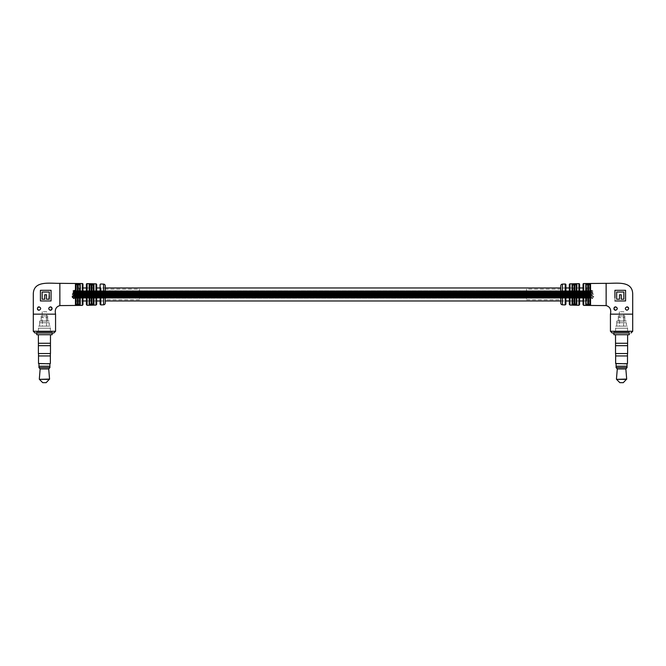 <?xml version="1.0" encoding="UTF-8"?>
<svg xmlns="http://www.w3.org/2000/svg" width="666" height="666" viewBox="0 0 666 666"><rect width="100%" height="100%" fill="white"/><g stroke="black" fill="none" stroke-linecap="round" stroke-linejoin="round"><path stroke-width="0.5" stroke-dasharray="3.33 2.5" d="M589.885 297.66L76.115 297.66L76.115 290.884L76.115 297.66L589.885 297.66L589.885 291.275L76.115 291.275L589.885 291.292L589.885 297.66L589.885 290.884L76.115 290.884L589.885 290.884L76.115 291.283L589.885 290.884L589.885 291.691L76.115 291.691L589.885 291.691L589.885 290.884L589.885 291.691L76.115 291.691L589.885 291.691L76.115 291.283L589.885 291.691L76.115 291.292L589.885 290.884L76.115 290.884L589.885 290.884L589.885 297.66M589.885 291.192L589.885 297.744L76.115 297.744L76.115 290.784L76.115 297.744L589.885 297.744L589.885 291.192L76.115 290.784L589.885 290.784L76.115 290.784L589.885 290.784L589.885 297.744L589.885 291.192L76.115 291.192L589.885 291.192M589.885 291.458L76.115 291.05L589.885 291.458M589.885 291.983L76.115 291.566L589.885 291.983M589.885 292.324L76.115 292.324L76.115 292.765L76.115 292.332L76.115 292.765L76.115 292.332L589.885 292.324L76.115 291.908L589.885 291.908L76.115 291.908L589.885 291.908L76.115 292.332L589.885 292.332L589.885 292.765L76.115 292.765L589.885 292.765L589.885 292.332M589.885 292.707L76.115 292.299L76.115 293.132L76.115 292.299L76.115 293.132L76.115 292.299L589.885 292.724L589.885 292.299L76.115 292.299L589.885 292.299L76.115 292.724L589.885 292.299L589.885 293.132L76.115 293.132L589.885 293.132L76.115 292.707L589.885 292.724L589.885 292.299L589.885 293.132L76.115 293.132L589.885 293.132L76.115 292.724L589.885 292.299L76.115 292.299L589.885 292.707M589.885 293.589L76.115 293.173L589.885 293.589M589.885 294.064L76.115 294.064L589.885 294.064L76.115 293.648L76.115 292.774L76.115 293.656L76.115 292.774L76.115 293.656L589.885 293.648L76.115 294.064L589.885 294.064M589.885 294.547L76.115 294.139L589.885 294.547M589.885 295.038L76.115 294.63L589.885 295.038M589.885 295.521L76.115 295.521L589.885 295.521L76.115 295.113L76.115 293.806L76.115 295.13L76.115 294.247L76.115 295.13L589.885 295.113L76.115 295.521L589.885 295.521M589.885 295.987L76.115 295.579L589.885 295.987M589.885 296.428L76.115 296.02L76.115 296.836L76.115 296.02L76.115 296.836L76.115 296.02L589.885 296.428L76.115 296.02L589.885 296.02L76.115 296.428L589.885 296.02L589.885 296.836L76.115 296.836L589.885 296.836L76.115 296.428L589.885 296.02L589.885 296.836L76.115 296.836L589.885 296.836L76.115 296.428L589.885 296.02L76.115 296.02L589.885 296.428M589.885 297.202L76.115 296.795L589.885 297.202M589.885 297.519L76.115 297.103L589.885 297.519M589.885 297.777L76.115 297.369L76.115 298.177L76.115 297.369L76.115 298.177L76.115 297.369L589.885 297.769L76.115 297.369L589.885 297.369L76.115 297.769L589.885 297.369L589.885 298.177L76.115 298.177L589.885 298.177L76.115 297.777L589.885 297.369L589.885 298.177L76.115 298.177L589.885 298.177L76.115 297.769L589.885 297.369L76.115 297.369L589.885 297.777M589.885 297.977L76.115 297.569L589.885 297.977M589.885 298.11L76.115 297.702L589.885 298.11M589.885 291.159L76.115 290.742L589.885 291.159M589.885 300.974L589.885 287.962L589.885 300.974L583.033 300.974L583.033 297.552L583.707 295.562L578.912 295.562L579.611 297.552A1.374 1.374 0 0 1 580.977 296.179L581.668 296.179A1.374 1.374 0 0 1 583.033 297.552M589.885 287.962L583.033 287.962L583.033 291.383A1.374 1.374 0 0 1 581.668 292.757L580.935 292.757A1.374 1.34 -90 0 1 579.595 291.475L578.912 293.373L583.707 293.373L583.033 291.383M579.611 287.962L569.338 287.962L569.338 291.383A1.374 1.374 0 0 1 567.965 292.757L567.224 292.757A1.374 1.332 -90 0 1 565.892 291.483L565.201 293.365L569.996 293.365L569.338 291.383M567.282 292.757A1.374 1.374 0 0 1 565.909 291.383L565.909 287.962L560.772 287.962L560.772 300.974L565.909 300.974L565.909 297.552A1.374 1.374 0 0 1 567.282 296.179L567.998 296.179A1.374 1.349 90 0 1 569.347 297.477L569.996 295.562L565.201 295.571L565.909 297.552M100.091 300.974L105.228 300.974L105.228 287.962L100.091 287.962M96.004 283.858L96.004 293.365L96.662 287.962L86.389 287.962M82.293 283.55L82.293 293.373L82.967 291.383L82.967 287.962L76.115 287.962L76.115 300.974L76.115 287.962M579.611 300.974L569.338 300.974L569.347 297.477M96.662 300.974L86.389 300.974M86.389 304.612L86.389 297.552L87.088 295.562L82.293 295.562L82.967 297.552L82.967 300.974L76.115 300.974M589.885 295.92L76.115 295.92L76.115 293.015L76.115 295.92L76.115 293.015L76.115 295.92L589.885 295.92L589.885 293.015L76.115 293.015L76.115 292.557L76.115 293.431L76.115 292.557L76.115 293.431L76.115 292.998L589.885 293.015L589.885 295.92M589.885 294.447L76.115 294.447L76.115 291.541L76.115 294.905L76.115 291.541L76.115 294.905L76.115 294.031L76.115 294.905L76.115 294.472L589.885 294.472L589.885 291.541L76.115 291.541L589.885 291.541L589.885 294.447L76.115 294.464L589.885 294.464L589.885 294.031L76.115 294.031L589.885 294.031L589.885 294.464L589.885 294.031L589.885 294.464L76.115 294.472L589.885 294.447L589.885 294.905L76.115 294.905L589.885 294.905L589.885 291.541L589.885 294.905L76.115 294.905L589.885 294.905L589.885 294.472L76.115 294.472L589.885 294.464L589.885 294.031L589.885 294.464L76.115 294.464L589.885 294.472L589.885 294.031L76.115 294.031L589.885 294.031L589.885 294.472M589.885 297.394L76.115 297.394L76.115 294.48L76.115 297.394L76.115 294.48L76.115 297.394L589.885 297.394L589.885 294.48L76.115 294.48L589.885 294.48L589.885 297.394M589.885 294.688L76.115 294.688L589.885 294.688L589.885 294.247L76.115 294.247L76.115 293.806L76.115 294.239L589.885 294.239L589.885 293.806L76.115 293.806L589.885 293.806L589.885 295.13L76.115 295.13L589.885 295.13L589.885 294.688L76.115 294.688L589.885 294.688L589.885 294.247L589.885 294.688M589.885 293.215L76.115 293.215L589.885 293.223L589.885 292.774L76.115 292.774L589.885 292.774L589.885 293.656L76.115 293.656L589.885 293.656L589.885 293.223L76.115 293.215L589.885 293.223L589.885 292.774L589.885 293.223M589.885 293.431L76.115 293.431L589.885 293.431L589.885 292.998L76.115 292.998L589.885 292.99L589.885 292.557L76.115 292.557L589.885 292.557L589.885 292.99L76.115 292.99L589.885 292.998L589.885 292.557L589.885 293.431L589.885 292.998L589.885 293.431L76.115 293.431L589.885 293.431L589.885 292.998L589.885 293.431L589.885 292.998L76.115 292.998L589.885 292.99L589.885 292.557L589.885 292.99L76.115 292.99L589.885 292.998L589.885 292.557L76.115 292.557L589.885 292.557L589.885 293.431M589.885 296.154L76.115 296.154L76.115 295.279L76.115 296.603L76.115 295.721L76.115 296.603L76.115 296.162L589.885 296.162L589.885 295.721L76.115 295.721L76.115 295.279L76.115 295.712L589.885 295.712L589.885 295.279L76.115 295.279L589.885 295.279L589.885 296.603L76.115 296.603L589.885 296.603L589.885 296.162L76.115 296.154L589.885 296.162L589.885 295.721L589.885 296.603L589.885 296.162M589.885 296.378L76.115 296.378L76.115 295.504L76.115 296.378L76.115 295.504L76.115 296.378L589.885 296.378L589.885 295.945L76.115 295.945L589.885 295.937L589.885 295.504L76.115 295.504L589.885 295.504L589.885 295.937L76.115 295.937L589.885 295.945L589.885 295.504L589.885 296.378L589.885 295.945L589.885 296.378L76.115 296.378L589.885 296.378L589.885 295.945L589.885 296.378L589.885 295.945L76.115 295.945L589.885 295.937L589.885 295.504L589.885 295.937L76.115 295.937L589.885 295.945L589.885 295.504L76.115 295.504L589.885 295.504L589.885 296.378M589.885 294.247L76.115 294.247L589.885 294.239L589.885 293.806L589.885 294.239M589.885 295.721L76.115 295.721L589.885 295.712L589.885 295.279L589.885 295.712M139.477 289.152L139.477 299.775L139.477 289.152L105.228 289.152L105.228 299.775L105.228 289.152M139.477 299.775L105.228 299.775M39.843 310.073A1.715 1.715 0 0 1 39.044 310.273C41.217 309.116 41.217 307.975 39.044 306.851A1.715 1.715 0 0 1 40.218 309.807M50.366 306.851A1.715 1.715 0 0 1 52.081 308.558A1.715 1.715 0 0 1 50.366 310.273A1.715 1.715 0 0 1 48.651 308.558A1.715 1.715 0 0 1 50.366 306.851C48.202 308.025 48.202 309.166 50.366 310.273A1.715 1.715 0 0 1 49.192 307.317A1.715 1.715 0 0 1 50.366 306.851L51.923 309.282M39.044 306.851A1.715 1.715 0 0 1 40.759 308.558A1.715 1.715 0 0 1 39.044 310.273A1.715 1.715 0 0 1 37.329 308.558A1.715 1.715 0 0 1 39.044 306.851C36.88 308.008 36.88 309.149 39.044 310.273M59.848 283.333L59.848 305.602M35.015 333L53.854 333M55.561 314.161L33.3 314.161M40.418 295.554L40.418 290.301L51.066 290.301L51.066 300.957L40.418 300.957L40.418 290.301L51.066 290.301L51.066 300.957M82.95 291.458A1.374 1.349 90 0 0 84.299 292.757L82.293 293.373L87.088 293.373L86.389 291.383L86.389 284.324M96.653 291.458A1.374 1.349 90 0 0 98.002 292.757L96.004 293.365L100.799 293.365L100.091 291.383L100.091 284.698M100.091 304.237L100.091 297.552L100.799 295.571L96.004 295.562L96.662 297.552L96.662 304.395M100.799 304.928L100.799 295.571L98.718 296.179A1.374 1.374 0 0 1 100.091 297.552M85.023 296.179L85.023 296.179A1.374 1.374 0 0 1 86.389 297.552M82.95 297.477A1.374 1.349 90 0 1 84.299 296.179L82.293 295.562L82.293 305.386M93.939 305.078L93.939 283.858L93.24 284.973L93.24 303.962L93.24 284.973L93.24 303.962L91.866 303.962L93.939 305.078L93.257 304.154L91.15 304.47L91.15 284.465L89.144 283.741L89.818 284.848L91.184 284.848M89.818 304.087L89.818 284.848L89.818 304.087L91.184 304.087M79.537 304.262L79.537 284.673L79.537 304.262L77.447 304.72L77.447 284.207L78.213 284.224L78.172 304.262M75.441 283.5L76.099 284.449L77.447 284.207L75.441 283.5L75.441 305.428L76.115 304.329L76.115 284.607L77.481 284.607M79.537 300.974L79.537 287.962M89.818 287.962L89.818 300.974M75.175 296.87L75.283 297.344L74.85 296.853L73.801 298.127L72.702 296.878L72.311 297.411M73.46 295.671L73.968 296.129M75.25 294.963L73.959 294.98M72.228 296.478L73.451 296.079L73.143 295.579M73.451 296.129L73.143 295.546L73.951 294.963M75.25 296.079L73.968 296.079M75.25 294.43L73.185 294.081M72.785 294.239L72.311 294.239M75.25 292.441L73.46 292.799M73.143 292.674L73.485 293.173M75.25 293.54L73.177 293.231M75.25 290.659L74.692 291.725L73.934 290.742L73.593 291.5L73.143 290.95M75.291 291.092L74.7 291.633M74.967 291.109L74.251 290.734M80.236 283.574L78.213 284.224L79.554 284.499L80.236 283.574L80.236 305.361L79.554 304.437L78.213 304.712L80.236 305.361L77.83 305.403M78.172 284.673L79.554 284.499M75.441 305.428L77.447 304.72L76.099 304.487M87.088 305.294L87.088 295.562L85.065 296.179A1.374 1.34 -90 0 1 86.405 297.461M86.405 291.475A1.374 1.34 -90 0 1 85.065 292.757L87.088 293.373L87.088 283.641M93.939 283.858L91.866 284.973L91.866 303.962M89.802 304.237L89.144 305.195L91.15 304.47L89.802 304.237M96.653 297.477A1.374 1.349 90 0 1 98.002 296.179L96.004 295.562L96.004 305.078M100.108 291.483A1.374 1.332 -90 0 1 98.776 292.757L100.799 293.365L100.799 287.962M100.108 297.452A1.374 1.332 -90 0 0 98.776 296.179M98.035 296.179A1.374 1.374 0 0 0 96.662 297.552M96.662 291.383A1.374 1.374 0 0 0 98.035 292.757M98.718 292.757A1.374 1.374 0 0 0 100.091 291.383M84.332 292.757L84.332 292.757A1.374 1.374 0 0 1 82.967 291.383M85.023 292.757A1.374 1.374 0 0 0 86.389 291.383M84.332 296.179A1.374 1.374 0 0 0 82.967 297.552M89.802 284.698L93.257 284.782M93.24 284.973L91.866 284.973M76.115 304.329L77.481 304.329M51.066 295.554L51.066 297.211M45.671 300.957L40.418 300.957L40.418 290.301M47.952 299.225L46.503 299.225L46.503 294.763L44.755 294.763L44.755 299.225L43.473 299.225M49.334 298.31L49.334 299.225L46.503 299.225L46.503 294.763L44.755 294.763L44.755 299.225L42.158 299.225L42.158 292.033L49.334 292.033L49.334 295.579M37.496 309.29A1.715 1.715 0 0 1 37.879 307.309M49.334 292.033L49.334 299.225L49.334 292.033L42.158 292.033L42.158 299.225L42.158 292.033M44.755 294.763L44.755 299.225L42.158 299.225M49.334 299.225L46.503 299.225M526.523 289.152L526.523 299.775L526.523 289.152L560.772 289.152L560.772 299.775L560.772 289.152M526.523 299.775L560.772 299.775M590.825 296.87L590.709 297.436L592.166 298.576L593.689 297.377L593.289 296.953L592.199 298.127L590.834 296.795L590.717 297.344L592.174 298.443L593.614 296.795L592.191 298.243L591.15 296.928L590.709 297.436L590.825 296.87M590.75 296.478L593.772 296.42L592.549 296.079L592.857 295.546L592.049 294.963L590.75 294.963L592.54 295.671L590.75 296.478L593.772 296.478L592.549 296.129L592.857 295.579L592.041 294.98L590.75 295.338L592.54 295.704L590.75 296.129M590.75 294.422L592.823 294.43L590.75 294.43M593.215 294.23L593.689 294.23L593.215 294.239M592.54 292.74L590.75 293.515L592.815 293.515L592.857 292.615L590.75 292.024L592.532 292.715M591.233 290.284L592.857 291.034L591.233 290.409M590.75 290.543L591.3 291.633L590.75 290.243M591.3 291.633L592.057 290.626L592.407 291.408L592.857 290.925L592.698 291.575L592.116 290.742L591.308 291.725L590.717 291.192L591.3 291.633M616.724 307.242A1.715 1.715 0 0 0 613.919 308.558A1.715 1.715 0 0 0 615.634 310.273C613.478 309.124 613.478 307.983 615.634 306.851C617.79 308.025 617.79 309.166 615.634 310.273A1.715 1.715 0 0 0 616.808 307.317M626.956 306.851C629.12 308.008 629.12 309.149 626.956 310.273A1.715 1.715 0 0 0 628.671 308.558A1.715 1.715 0 0 0 626.956 306.851A1.715 1.715 0 0 0 625.241 308.558A1.715 1.715 0 0 0 626.956 310.273C624.783 309.116 624.783 307.975 626.956 306.851A1.715 1.715 0 0 0 625.357 309.182A1.715 1.715 0 0 0 628.671 308.583M614.085 307.825A1.715 1.715 0 0 0 613.919 308.533M580.977 292.757A1.374 1.374 0 0 1 579.611 291.383L579.611 284.324M621.569 333L629.278 333L629.278 331.976L613.861 331.976L613.861 333L621.569 333M632.7 314.161L610.439 314.161M620.329 300.957L625.582 300.957L625.582 290.301L614.934 290.301L614.934 300.957L618.88 300.957M614.934 297.777L614.934 300.957L625.582 300.957M625.582 298.917L625.582 294.78M625.582 290.301L616.716 290.301M606.152 305.602L606.152 283.333M565.892 297.452A1.374 1.332 -90 0 1 567.224 296.179L567.282 296.179M579.595 297.461A1.374 1.34 -90 0 1 580.935 296.179L580.977 296.179M579.611 304.612L579.611 297.552M572.76 300.974L572.76 287.962M572.76 284.973L572.76 303.962L572.76 284.973L574.134 284.973L572.061 283.858L572.743 284.782L574.85 284.465L574.85 304.47L576.856 305.195L576.182 304.087L574.816 304.087M576.856 305.195L576.856 283.741L576.182 284.848L576.182 304.087M576.182 300.974L576.182 287.962M590.559 305.428L590.559 283.5L589.885 284.607L589.885 304.329L589.885 284.607L589.885 304.329L588.519 304.329L590.559 305.428L589.901 304.487L586.463 304.262L586.463 284.673L586.463 304.262L585.764 305.361L587.787 304.712L586.446 304.437M586.463 287.962L586.463 300.974M587.828 304.262L587.787 284.224L588.553 284.207L588.519 304.329M576.182 293.173L576.182 293.589M576.182 293.648L576.182 294.064M592.54 295.671L592.032 296.079L592.54 295.671M590.75 292.374L591.999 292.441L592.54 292.799L592.007 293.157M590.75 292.441L590.75 292.024M590.75 293.515L592.823 293.54L592.857 292.674L592.057 292.024M592.057 292.099L590.75 292.099M592.016 293.198L590.75 293.198M591.466 290.734L591.341 291.392L591.741 290.617L591.025 291.009L591.466 290.617M586.446 284.499L587.787 284.224L585.764 283.574L586.463 284.673L587.828 284.673M590.559 283.5L588.553 284.207L589.901 284.449M583.707 305.386L583.707 295.562L581.701 296.179L578.912 295.562L578.912 305.294M583.05 291.458A1.374 1.349 90 0 1 581.701 292.757L583.707 293.373L583.707 283.55M578.912 283.641L578.912 293.373L581.701 292.757M572.061 305.078L574.075 304.445L572.743 304.154L572.061 305.078L572.061 283.858M576.198 304.237L572.743 304.154M576.856 283.741L574.85 284.465L576.198 284.698M569.996 305.078L569.996 295.562L567.998 296.179L565.201 295.571L565.201 304.928M569.347 291.458A1.374 1.349 90 0 1 567.998 292.757L569.996 293.365L569.996 283.858M565.201 284.007L565.201 293.365L567.998 292.757M567.965 296.179A1.374 1.374 0 0 1 569.338 297.552M576.182 284.848L574.816 284.848M581.701 296.179A1.374 1.349 90 0 1 583.05 297.477M589.885 284.607L588.519 284.607M619.497 294.763L619.497 299.225L616.666 299.225L619.497 299.225L619.497 294.763L621.245 294.763L621.245 299.225L623.842 299.225L623.842 292.033L616.666 292.033L616.666 299.225L619.497 299.225L619.497 294.763L621.245 294.763L621.245 299.225L623.842 299.225L623.842 292.033L616.666 292.033L616.666 299.225L616.666 292.033M615.634 310.273A1.715 1.715 0 0 0 617.349 308.558A1.715 1.715 0 0 0 615.634 306.851M627.613 334.715L615.526 334.715L627.613 334.715M627.597 343.273L615.542 343.273L627.597 343.273M627.597 345.671L615.542 345.671L627.597 345.671M627.48 353.554L615.659 353.554L627.48 353.554M627.48 355.952L615.642 355.952M627.031 363.827L616.108 363.827L627.031 363.827M627.031 366.225L616.108 366.225M613.861 331.976L629.278 331.976M613.861 334.715L629.278 334.715M619.855 382.667L623.284 382.667M617.29 368.964L625.849 368.964M616.092 367.59L627.047 367.59M615.983 363.827L627.147 363.827M627.497 363.486L615.642 363.486M615.526 353.554L627.613 353.554M615.526 345.671L627.613 345.671M615.526 343.273L627.613 343.273M627.563 328.205L615.575 328.205L627.563 328.205L627.563 331.976L615.575 331.976L627.563 331.976M624.808 317.59L624.808 315.875L618.331 315.875L619.513 315.875L619.513 317.59L618.314 317.59L624.825 317.59L618.331 317.59L619.513 317.59L619.513 326.149L615.592 326.149L615.575 331.976M623.792 311.763L619.338 311.763L623.792 311.763L623.792 315.875L619.338 315.875L623.792 315.875M619.338 311.763L619.338 315.875M618.314 317.59L618.314 321.012L619.513 321.012L616.791 321.012L616.791 322.727L619.513 322.727L616.774 322.727L626.365 322.727L626.365 326.149L623.626 326.149L623.626 315.875L624.808 315.875M616.774 322.727L616.774 326.149L626.365 326.149M626.365 322.727L623.626 322.727L623.626 326.149L627.547 326.149L627.547 328.205L615.592 328.205L627.547 328.205M615.592 326.149L627.547 326.149M618.331 317.59L618.331 315.875M624.825 317.59L624.825 321.012L618.314 321.012M616.774 326.149L619.513 326.149L619.513 315.875L623.626 315.875L623.626 321.012L624.825 321.012M616.791 321.012L626.348 321.012L626.348 322.727L616.791 322.727M626.348 321.012L623.626 321.012L623.626 322.727L626.348 322.727M50.474 334.715L38.387 334.715L50.474 334.715M50.458 343.273L38.403 343.273L50.458 343.273M50.458 345.671L38.403 345.671L50.458 345.671M50.341 353.554L38.52 353.554L50.341 353.554M38.52 355.952L50.358 355.952M49.892 363.827L38.969 363.827L49.892 363.827M49.892 366.225L38.969 366.225M36.722 331.976L52.139 331.976L36.722 331.976L36.722 333M52.139 331.976L52.139 333M36.722 334.715L52.139 334.715M42.716 382.667L46.145 382.667M40.151 368.964L48.71 368.964M38.953 367.59L49.908 367.59M38.853 363.827L50.017 363.827M50.358 363.486L38.503 363.486M38.387 353.554L50.474 353.554M38.387 345.671L50.474 345.671M38.387 343.273L50.474 343.273M47.669 317.59L47.669 315.875L41.192 315.875L42.374 315.875L42.374 317.59L41.175 317.59L47.686 317.59L41.192 317.59L42.374 317.59L42.374 326.149L38.453 326.149L38.453 328.205L50.408 328.205L38.437 328.205L50.425 328.205L50.425 331.976L38.437 331.976L50.425 331.976M38.437 328.205L38.437 331.976M46.662 311.763L42.208 311.763L46.662 311.763L46.662 315.875L42.208 315.875L46.662 315.875M42.208 311.763L42.208 315.875M41.175 317.59L41.175 321.012L42.374 321.012L39.652 321.012L39.652 322.727L42.374 322.727L39.635 322.727L49.226 322.727L49.226 326.149L46.487 326.149L46.487 315.875L47.669 315.875M39.635 322.727L39.635 326.149L49.226 326.149M49.226 322.727L46.487 322.727L46.487 326.149L50.408 326.149L50.408 328.205L38.453 328.205M38.453 326.149L50.408 326.149M41.192 317.59L41.192 315.875M47.686 317.59L47.686 321.012L41.175 321.012M39.635 326.149L42.374 326.149L42.374 315.875L46.487 315.875L46.487 321.012L47.686 321.012M39.652 321.012L49.209 321.012L49.209 322.727L39.652 322.727M49.209 321.012L46.487 321.012L46.487 322.727L49.209 322.727M103.588 284.116L103.588 304.82M59.882 283.333L59.882 305.602M55.561 331.285L33.3 331.285M89.144 283.741L89.144 305.195M91.184 291.283L91.184 293.132M91.184 293.173L91.184 293.589M91.184 293.648L91.184 295.038M91.184 296.02L91.184 297.519M91.866 297.519L91.866 296.02M91.866 295.038L91.866 293.648M91.866 293.589L91.866 293.173M91.866 293.132L91.866 291.283M77.481 291.283L77.481 293.132M77.481 293.173L77.481 293.589M77.481 293.648L77.481 295.038M77.481 296.02L77.481 297.519M78.172 297.519L78.172 296.02M78.172 295.038L78.172 293.648M78.172 293.589L78.172 293.173M78.172 293.132L78.172 291.283M585.764 283.574L585.764 305.361M606.118 305.602L606.118 283.333M562.412 304.82L562.412 284.116M632.7 331.285L610.439 331.285M574.134 303.962L574.134 284.973M588.519 297.519L588.519 296.02M588.519 295.038L588.519 293.648M588.519 293.589L588.519 293.173M588.519 293.132L588.519 291.283M587.828 291.283L587.828 293.132M587.828 293.173L587.828 293.589M587.828 293.648L587.828 295.038M587.828 296.02L587.828 297.519M574.816 297.519L574.816 296.02M574.816 295.038L574.816 293.648M574.816 293.589L574.816 293.173M574.816 293.132L574.816 291.283M574.134 291.283L574.134 293.132M574.134 293.173L574.134 293.589M574.134 293.648L574.134 295.038M574.134 296.02L574.134 297.519M616.541 379.354L626.598 379.354M626.689 379.079L616.441 379.079M39.402 379.354L49.459 379.354M49.559 379.079L39.311 379.079"/><path stroke-width="1" d="M606.118 283.333L606.152 305.602C609.973 306.676 611.396 309.532 610.439 314.161L632.7 314.161L632.7 293.798C632.217 280.294 616.108 283.591 606.152 283.333L583.707 283.55L583.707 293.373L583.033 291.383L583.033 284.232L583.033 287.962L579.611 287.962M578.912 283.641A0.683 0.683 0 0 1 579.611 284.324L579.611 291.383A1.374 1.374 0 0 0 580.977 292.757L583.707 293.373L578.912 293.373L578.912 283.641L569.996 283.858L569.996 293.365L569.338 291.383L569.338 284.54L569.338 287.962L565.909 287.962L565.909 284.698L565.909 291.383L565.201 293.365L565.201 284.007L562.412 284.116L562.412 304.82L565.201 304.928L565.201 295.571L569.996 295.562L569.338 297.552L569.338 304.395L569.338 300.974L565.909 300.974L565.909 304.237L565.909 297.552L565.201 295.571L567.282 296.179A1.374 1.374 0 0 0 565.909 297.552M105.228 285.831L105.228 303.105L105.228 300.974L560.772 300.974L560.772 303.105L560.772 285.831L560.772 287.962L105.228 287.962L105.228 285.831A1.715 1.715 0 0 0 103.588 284.116L100.799 284.007A0.683 0.683 0 0 0 100.091 284.698L100.091 291.383L100.799 293.365L96.004 293.365L96.662 291.383A1.374 1.374 0 0 0 98.035 292.757L98.718 292.757A1.374 1.374 0 0 0 100.091 291.383M100.091 287.962L96.662 287.962L96.662 284.54L96.662 291.383M86.389 287.962L82.967 287.962L82.967 284.232L82.967 291.383A1.374 1.374 0 0 0 84.332 292.757L85.065 292.757A1.374 1.34 90 0 0 86.405 291.475L87.088 293.373L82.293 293.373L82.967 291.383M606.118 305.602L583.707 305.386L583.033 304.703L583.033 300.974L579.611 300.974M100.091 300.974L96.662 300.974M86.389 300.974L82.967 300.974L82.967 304.703L82.967 297.552L82.293 295.562L87.088 295.562L86.389 297.552A1.374 1.374 0 0 0 85.023 296.179L84.332 296.179A1.374 1.374 0 0 0 82.967 297.552M72.702 296.878L73.809 298.243L74.85 296.928L75.291 297.436L73.834 298.576L72.627 297.327M75.175 296.87L75.291 297.436L73.826 298.443L72.311 297.286M74.975 297.377L74.85 296.928M75.25 294.98L73.46 295.671L75.25 296.478L72.228 296.129L73.451 296.129L73.143 295.579L73.959 294.98L75.25 294.98L73.46 295.704L73.968 296.129M75.25 294.422L73.177 294.081M72.552 293.989L72.544 294.464M73.143 292.615L75.25 292.024L73.46 292.74L75.25 293.515L73.185 293.515L73.143 292.582M74.001 292.374L73.46 292.74L73.993 293.157M75.25 290.243L74.7 291.633L73.943 290.626L73.593 291.408L73.143 290.925L75.25 290.243L73.143 291.034M75.008 290.709L74.7 291.633M89.818 300.974L89.818 284.848L89.144 283.741L93.939 283.858L89.144 283.741L91.15 284.465L91.184 291.283M93.939 305.078L89.144 305.195L93.939 305.078L91.925 304.445L93.257 304.154L93.24 284.973L93.939 283.858L93.939 305.078L93.24 303.962L91.866 303.962L91.866 297.519M59.882 305.602L59.848 283.333C49.892 283.591 33.783 280.294 33.3 293.798L33.3 314.161L55.561 314.161C54.604 309.532 56.027 306.676 59.848 305.602L82.293 305.386L82.293 295.562L84.299 296.179A1.374 1.349 -90 0 0 82.95 297.477M86.405 297.461A1.374 1.34 90 0 0 85.065 296.179L87.088 295.562L87.088 305.294L96.004 305.078L96.004 295.562L100.799 295.571L100.091 297.552A1.374 1.374 0 0 0 98.718 296.179L98.035 296.179A1.374 1.374 0 0 0 96.662 297.552L96.662 304.395L96.004 305.078M100.108 297.452A1.374 1.332 90 0 0 98.776 296.179L100.799 295.571L100.799 304.928L103.588 304.82L103.588 284.116M85.023 292.757A1.374 1.374 0 0 0 86.389 291.383L86.389 284.324A0.683 0.683 0 0 1 87.088 283.641L96.004 283.858A0.683 0.683 0 0 1 96.662 284.54M59.882 283.333L82.293 283.55A0.683 0.683 0 0 1 82.967 284.232M50.366 306.851A1.715 1.715 0 0 1 51.965 309.182A1.715 1.715 0 0 1 50.366 310.273C52.522 309.124 52.522 307.983 50.366 306.851C48.21 308.025 48.21 309.166 50.366 310.273L51.923 309.282M39.044 310.273C41.217 309.116 41.217 307.975 39.044 306.851C36.88 308.008 36.88 309.149 39.044 310.273A1.715 1.715 0 0 1 37.496 309.29M105.228 303.105A1.715 1.715 0 0 1 103.588 304.82M44.431 333L35.015 333L33.3 331.285L55.561 331.285L53.854 333L44.431 333M40.418 290.301L51.066 290.301L51.066 300.957L40.418 300.957L40.418 290.301L51.066 290.301L51.066 295.554M59.848 305.602L59.848 283.333M51.066 297.211L51.066 300.957L40.418 300.957L40.418 295.554M100.799 304.928L100.091 304.237L100.091 297.552M87.088 305.294L86.389 304.612L86.389 297.552M84.332 292.757L82.293 293.373L82.293 283.55M89.818 304.087L91.15 304.47L89.144 305.195L89.818 304.087L91.925 304.445L91.866 303.962M78.172 291.283L78.213 284.224L80.236 283.574L80.236 305.361L78.213 304.712L79.554 304.437L80.236 305.361L75.441 305.428L75.441 283.5L76.115 284.607L76.115 304.329L77.481 304.329L75.441 305.428L76.099 304.487L79.554 304.437L79.537 287.962M80.236 283.574L75.441 283.5L80.236 283.574L79.554 284.499L77.447 284.207L77.481 291.283M79.537 304.262L79.537 300.974M91.184 284.848L89.818 284.848L89.818 287.962M75.166 296.795L75.283 297.344M74.967 297.294L74.85 296.853L74.967 297.294M73.46 295.671L73.968 296.079L73.46 295.671M72.228 296.42L75.25 296.478M74.001 292.441L73.46 292.799L74.001 292.441M73.143 292.674L73.943 292.024M73.943 292.099L75.25 292.099M73.984 293.198L75.25 293.198M73.46 290.992L73.593 291.5M74.259 290.617L74.659 291.392L74.975 291.009L74.259 290.617L74.975 291.009M79.554 284.499L78.172 284.673M75.441 283.5L77.447 284.207L76.099 284.449M87.088 283.641L87.088 293.373L84.299 292.757A1.374 1.349 -90 0 1 82.95 291.458M91.866 291.283L91.925 284.482L93.939 283.858M96.004 295.562L98.002 296.179A1.374 1.349 -90 0 0 96.653 297.477L96.004 295.562M96.653 291.458A1.374 1.349 -90 0 0 98.002 292.757L96.004 293.365L96.004 283.858M100.799 287.962L100.799 293.365L98.776 292.757A1.374 1.332 90 0 0 100.108 291.483M89.802 284.698L93.257 284.782M91.866 284.973L93.24 284.973M76.115 284.607L77.481 284.607M51.066 300.957L45.671 300.957M43.473 299.225L42.158 299.225L42.158 292.033L49.334 292.033L42.158 292.033M49.334 295.579L49.334 298.31M49.334 292.033L48.984 299.225M48.626 299.225L47.952 299.225M49.334 299.225L46.503 299.225L46.503 294.763L44.755 294.763L44.755 299.225L42.158 299.225M46.503 299.225L46.503 294.763L44.755 294.763M37.879 307.309A1.715 1.715 0 0 1 39.044 306.851M576.182 287.962L576.182 284.848L574.85 284.465L576.856 283.741L572.061 283.858L576.856 283.741L576.182 284.848L576.182 292.724M572.743 304.154L574.075 304.445L572.061 305.078L576.856 305.195L572.061 305.078L572.743 304.154L572.76 300.974M578.912 305.294L579.611 304.612L579.611 297.552L578.912 295.562L578.912 305.294L569.996 305.078L569.338 304.395M613.919 308.533A1.715 1.715 0 0 0 615.634 310.273C613.478 309.124 613.478 307.975 615.634 306.851A1.715 1.715 0 0 0 614.085 307.825M626.956 310.273C624.783 309.116 624.783 307.975 626.956 306.851C629.12 308.008 629.12 309.149 626.956 310.273M565.201 284.007A0.683 0.683 0 0 1 565.909 284.698M569.338 284.54A0.683 0.683 0 0 1 569.996 283.858M583.033 284.232A0.683 0.683 0 0 1 583.707 283.55M560.772 303.105A1.715 1.715 0 0 0 562.412 304.82M560.772 285.831A1.715 1.715 0 0 1 562.412 284.116M606.152 283.333L606.152 305.602M629.278 333L612.146 333L613.861 333L613.861 334.715L629.278 334.715L629.278 333M616.716 290.301L614.934 290.301L614.934 297.777M618.88 300.957L620.329 300.957M625.582 294.78L625.582 300.957L614.934 300.957L625.582 300.957L625.582 298.917M625.582 290.301L614.934 290.301L625.582 290.301L625.582 300.957M615.634 306.851C617.798 308.025 617.798 309.166 615.634 310.273M569.347 291.458A1.374 1.349 -90 0 1 567.998 292.757L569.996 293.365L565.201 293.365L567.965 292.757A1.374 1.374 0 0 0 569.338 291.383M583.033 297.552A1.374 1.374 0 0 0 581.668 296.179L578.912 295.562L583.707 295.562L583.033 297.552L583.033 304.703M569.338 297.552A1.374 1.374 0 0 0 567.965 296.179L569.996 295.562L569.996 305.078M579.595 297.461A1.374 1.34 90 0 1 580.935 296.179L580.977 296.179A1.374 1.374 0 0 0 579.611 297.552M565.909 291.383A1.374 1.374 0 0 0 567.282 292.757L567.224 292.757A1.374 1.332 90 0 1 565.892 291.483M583.05 291.458A1.374 1.349 -90 0 1 581.701 292.757L581.668 292.757A1.374 1.374 0 0 0 583.033 291.383M572.76 287.962L572.76 303.962L574.85 304.47L574.816 297.519M576.182 295.987L576.182 300.974M586.463 300.974L586.463 287.962M587.828 284.673L586.463 284.673L585.764 283.574L590.559 283.5L590.559 305.428L585.764 305.361L586.446 304.437L587.787 304.712L585.764 305.361L590.559 305.428L589.885 304.329L589.885 284.607L588.519 284.607L590.559 283.5L589.901 284.449L587.787 284.224L587.828 291.283M586.446 304.437L588.553 304.72L588.519 297.519M576.856 283.741L576.856 305.195L576.182 304.087L576.182 284.848M590.559 283.5L585.764 283.574L587.787 284.224L586.446 284.499M590.559 305.428L588.553 304.72L589.901 304.487M580.935 296.179L583.707 295.562L583.707 305.386M581.701 292.757L578.912 293.373L579.611 291.383M576.198 284.698L572.76 284.973L572.061 283.858L574.075 284.482L574.134 291.283M576.856 305.195L574.85 304.47L576.198 304.237M565.892 297.452A1.374 1.332 90 0 1 567.224 296.179M567.998 296.179A1.374 1.349 -90 0 1 569.347 297.477M580.935 292.757A1.374 1.34 90 0 1 579.595 291.475M581.701 296.179A1.374 1.349 -90 0 1 583.05 297.477M576.182 304.087L574.816 304.087M572.76 284.973L574.134 284.973M589.885 304.329L588.519 304.329M628.671 308.583A1.715 1.715 0 0 0 626.956 306.851M623.842 292.033L616.666 292.033L623.842 292.033L623.842 299.225L623.842 292.033M621.245 299.225L623.842 299.225L621.245 299.225L621.245 294.763L621.245 299.225M619.497 294.763L621.245 294.763L619.497 294.763L619.497 299.225L616.666 299.225L616.666 292.033M626.598 379.354L616.541 379.354L619.855 382.667L623.284 382.667L626.689 379.079L625.849 368.964L617.29 368.964L616.092 367.59L616.108 363.827M616.541 379.354L626.689 379.079M627.147 363.827L615.642 363.486L627.147 363.827M615.526 334.715L615.526 343.273L627.613 343.273L627.613 334.715M615.542 343.273L615.542 345.671M627.597 343.273L627.597 345.671M627.613 345.671L615.526 345.671L615.526 353.554L627.613 353.554L627.613 345.671M615.659 353.554L615.659 355.952M627.48 353.554L627.48 355.952L615.642 355.952L615.642 363.486M627.497 355.952L627.497 363.486M627.031 363.827L627.031 366.225L616.092 366.225M627.047 366.225L627.047 367.59L616.092 367.59M625.849 368.964L627.047 367.59M617.29 368.964L616.441 379.079M49.459 379.354L39.402 379.354L42.716 382.667L46.145 382.667L49.559 379.079L48.71 368.964L40.151 368.964L38.953 367.59L38.969 363.827M39.402 379.354L49.559 379.079M50.017 363.827L38.503 363.486L50.017 363.827M38.387 334.715L38.387 343.273L50.474 343.273L50.474 334.715M38.403 343.273L38.403 345.671M50.458 343.273L50.458 345.671M50.474 345.671L38.387 345.671L38.387 353.554L50.474 353.554L50.474 345.671M38.52 353.554L38.503 363.486M50.341 353.554L50.341 355.952M50.358 363.486L50.358 355.952L38.503 355.952M49.892 363.827L49.892 366.225L38.953 366.225M49.908 366.225L49.908 367.59L38.953 367.59M48.71 368.964L49.908 367.59M40.151 368.964L39.311 379.079M36.722 333L36.722 334.715L52.139 334.715L52.139 333M89.144 305.195L89.144 283.741M75.441 305.428L77.83 305.403M91.184 297.519L91.184 304.087M77.481 297.519L77.481 304.329M78.172 304.262L78.172 297.519M610.439 314.161L610.439 331.285L632.7 331.285L630.985 333M585.764 305.361L585.764 283.574M572.061 305.078L572.061 283.858M588.519 291.283L588.519 284.607M587.828 297.519L587.828 304.262M574.816 291.283L574.816 284.848M574.134 297.519L574.134 303.962M33.3 314.161L33.3 331.285M55.561 314.161L55.561 331.285M85.065 296.179L84.299 296.179M82.293 305.386L82.967 304.703M98.776 296.179L98.002 296.179M98.002 292.757L98.776 292.757M632.7 314.161L632.7 331.285M610.439 331.285L612.146 333M565.201 304.928L565.909 304.237M567.998 292.757L567.224 292.757"/></g></svg>
